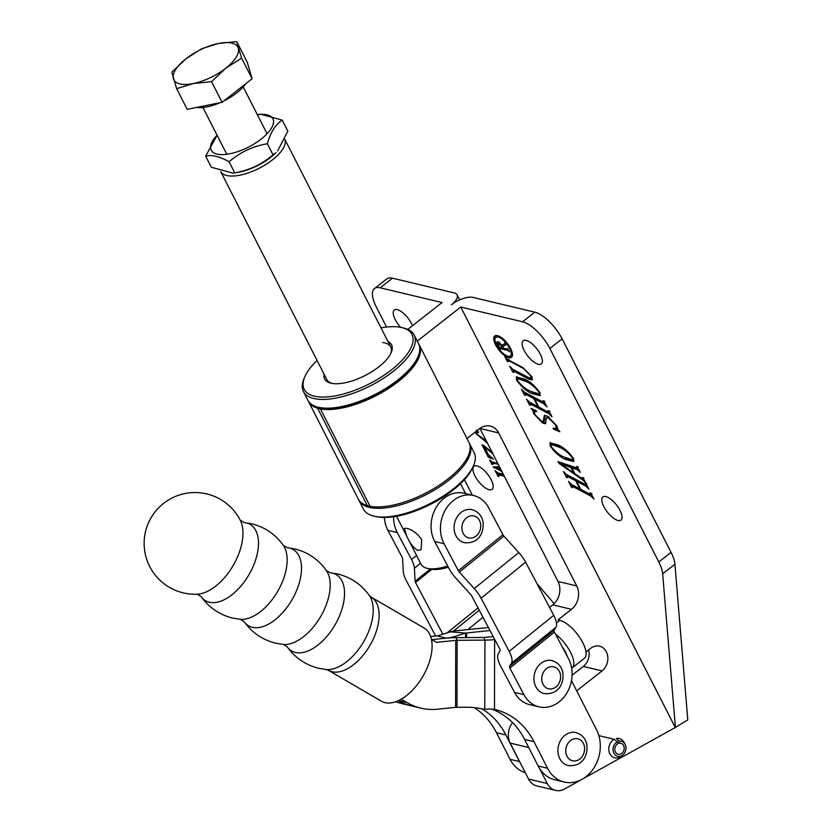 <?xml version="1.0" encoding="UTF-8"?>
<svg xmlns="http://www.w3.org/2000/svg" width="832" height="832" viewBox="0 0 832 832"><rect width="100%" height="100%" fill="white"/><g stroke="black" fill="none" stroke-linecap="round" stroke-linejoin="round"><path stroke-width="1.25" d="M442.863 634.223L415.522 582.535A2.829 1.092 -128.9 0 1 415.116 581.298L414.398 568.214A19.781 7.675 51.1 0 0 411.538 559.562L397.249 532.553A31.075 25.584 -76.6 0 1 393.619 516.745M397.249 532.553L387.889 530.317A31.075 25.584 -76.6 0 1 384.342 517.452M387.889 530.317L402.178 557.326A2.829 1.092 51.1 0 1 402.584 558.563L403.302 571.646A19.781 7.675 -128.9 0 0 406.151 580.299L434.273 633.433A19.781 7.675 -128.9 0 0 435.77 636.033M236.579 559.01A45.406 25.022 120.3 0 1 197.122 594.204L197.122 594.204A50.856 50.856 0 0 1 148.907 521.893A50.856 50.856 0 0 1 240.271 520.25L240.271 520.25A45.406 25.022 120.3 0 1 236.579 559.01M384.956 702.634A42.38 23.348 120.3 0 1 381.347 701.199L328.401 670.311A42.38 23.348 120.3 0 0 332.01 671.746A42.38 23.348 120.3 0 0 371.623 642.408A42.38 23.348 120.3 0 0 371.114 597.095L424.06 627.994A42.38 23.348 120.3 0 1 424.57 673.306A42.38 23.348 120.3 0 1 384.956 702.634M430.643 636.553L437.996 635.742L450.403 631.862L465.577 633.079L465.566 637.593M493.199 636.584L483.891 637.458L456.092 637.655A19.781 3.099 0.1 0 0 446.389 638.144L431.798 639.621L446.389 638.144A19.781 3.099 -179.9 0 0 453.17 636.958L465.577 633.079L489.996 630.531M456.092 637.655L457.132 640.307L455.749 640.38L455.593 707.356L437.559 709.186A73.455 60.466 -76.6 0 1 420.67 708.084L401.95 703.612A73.455 60.466 -76.6 0 1 395.772 701.709M411.31 705.848A73.455 60.466 -76.6 0 1 398.247 700.71A73.455 60.466 -76.6 0 0 411.31 705.848M520.978 764.223A33.904 27.903 -76.6 0 1 519.449 761.561L505.866 734.937A79.113 65.114 103.4 0 0 481.822 708.802M525.294 772.689A33.904 27.903 -76.6 0 1 510.089 759.335L496.496 732.701A79.113 65.114 103.4 0 0 474.219 707.647M450.403 631.862A19.781 3.099 0.1 0 1 457.184 630.677L488.405 627.515M571.48 680.649L596.575 729.82A33.904 27.903 -76.6 0 1 586.113 776.61A33.904 27.903 -76.6 0 1 564.179 782.018A33.904 27.903 -76.6 0 1 547.539 768.269L533.957 741.645A79.113 65.114 103.4 0 0 495.113 709.561A79.113 65.114 103.4 0 0 494.478 709.405L489.84 709.01A19.781 3.099 0.1 0 1 484.765 709.145L483.465 709.155A79.113 77.979 158.5 0 0 465.41 707.221L455.593 707.356M456.976 707.283L457.132 640.307L484.931 640.11L484.765 709.145M562.214 646.807A39.551 32.562 -76.6 0 1 567.455 656.708M564.179 782.018L554.819 779.782A33.904 27.903 -76.6 0 1 538.179 766.033L524.586 739.409A79.113 65.114 103.4 0 0 491.962 709.207M483.891 637.458L484.931 640.11A19.781 3.099 -179.9 0 0 494.634 639.621L494.801 639.6M420.67 708.084A73.455 60.466 -76.6 0 1 406.962 702.572L401.18 699.202M431.434 639.413L436.457 642.335L455.749 640.38M558.23 753.948A16.952 13.957 103.4 0 0 568.121 765.534C583.45 766.969 587.974 754.489 586.83 744.765C585.697 738.608 582.088 734.542 575.994 732.555A16.952 13.957 103.4 0 0 558.23 753.948M284.908 139.599A35.88 14.664 153 0 1 265.366 164.798A35.88 14.664 153 0 1 226.678 175.51A35.88 14.664 153 0 1 220.73 171.6L326.83 379.569A35.88 14.664 -27 0 0 332.27 383.458M406.744 536.068C409.947 543.4 413.67 548.174 417.934 550.389L421.044 549.744L421.72 539.646C417.196 533.354 412.183 529.578 406.682 528.341L404.31 528.403L406.744 536.068M447.689 566.03A35.88 14.664 153 0 1 427.419 568.391A35.88 14.664 153 0 1 427.076 568.308A35.88 14.664 153 0 1 421.054 564.262L396.562 516.266M448.313 567.206A33.051 13.51 153 0 1 430.612 569.078L427.419 568.391M534.238 681.98A16.952 13.957 103.4 0 0 544.128 693.566C559.458 695.001 563.982 682.531 562.848 672.797C561.714 666.64 558.095 662.574 552.001 660.587A16.952 13.957 103.4 0 0 534.238 681.98M454.386 531.076A16.952 13.957 103.4 0 0 464.277 542.662C479.617 544.097 484.13 531.617 482.997 521.882C481.863 515.736 478.244 511.659 472.15 509.683A16.952 13.957 103.4 0 0 454.386 531.076M473.564 495.498L464.194 493.262A31.075 25.584 103.4 0 0 436.488 506.854A31.075 25.584 103.4 0 0 434.699 541.486L448.999 568.506A19.781 7.675 -128.9 0 0 455.801 578.094L470.725 594.568A2.829 1.092 51.1 0 1 471.692 595.941L499.814 649.074A2.829 1.092 51.1 0 1 500.126 650.78L498.274 653.931A19.781 7.675 -128.9 0 0 500.51 665.85L514.55 692.401L523.921 694.637L509.87 668.086A2.829 1.092 -128.9 0 1 509.548 666.39L511.41 663.229A19.781 7.675 51.1 0 0 509.174 651.31L481.062 598.177A19.781 7.675 51.1 0 0 474.25 588.578L459.326 572.104A2.829 1.092 -128.9 0 1 458.359 570.731L444.07 543.722A31.075 25.584 103.4 0 1 445.858 509.09A31.075 25.584 103.4 0 1 473.564 495.498A31.075 25.584 103.4 0 1 488.623 507.718L502.913 534.726A2.829 1.092 -128.9 0 0 503.88 536.099L518.804 552.573A19.781 7.675 51.1 0 1 525.616 562.172L553.727 615.306A19.781 7.675 51.1 0 1 555.963 627.224L554.102 630.386A2.829 1.092 -128.9 0 0 554.424 632.081L568.474 658.632A31.075 25.584 -76.6 0 1 566.686 693.264A31.075 25.584 -76.6 0 1 538.98 706.857A31.075 25.584 -76.6 0 1 523.921 694.637M538.98 706.857L529.61 704.621A31.075 25.584 -76.6 0 1 514.55 692.401M233.012 173.16L236.954 172.557A34.611 14.144 -27 0 0 270.566 157.425A34.611 14.144 -27 0 0 275.902 152.693L273 154.794C262.07 164.289 249.309 170.3 234.728 172.827L233.012 173.16L211.307 167.232L205.67 156.177C211.713 154.544 219.523 156.406 229.091 161.772C240.032 152.277 252.793 146.266 267.363 143.738L273 154.794M205.67 156.177L217.069 135.21A34.611 14.144 -27 0 0 219.794 154.544A34.611 14.144 -27 0 0 261.186 139.048A34.611 14.144 -27 0 0 257.338 114.67L260.51 114.192L282.214 120.11L287.851 131.165L277.618 150.946M229.091 161.772L234.728 172.827M267.363 143.738C270.514 132.382 275.465 124.509 282.214 120.11M196.456 107.474A32.854 13.426 -27 0 0 220.012 102.721M223.746 101.005A32.854 13.426 -27 0 0 236.787 92.872A32.854 13.426 -27 0 0 245.71 83.772M236.735 41.6L247.26 62.234L252.106 78.749L222.082 102.305L211.546 81.671L225.722 68.245L241.582 58.115L236.735 41.6L218.452 43.472L201.854 48.63L185.994 58.76L171.818 72.186L176.665 88.702L193.274 83.543L211.546 81.671M222.082 102.305L187.2 109.335L176.665 88.702M252.106 78.749L241.582 58.115M238.316 48.214A35.963 14.695 153 0 1 225.722 68.245A35.963 14.695 153 0 1 193.274 83.543A35.963 14.695 153 0 1 173.399 78.801A35.963 14.695 -27 0 1 185.994 58.76A35.963 14.695 153 0 1 218.452 43.472A35.963 14.695 153 0 1 238.316 48.214M510.37 355.909A11.773 4.638 -128.1 0 0 508.321 345.977A11.773 4.638 -128.1 0 0 498.222 337.074A11.773 4.638 -128.1 0 0 495.841 337.386A11.773 4.638 -128.1 0 0 497.89 347.318A11.773 4.638 -128.1 0 0 507.988 356.221A11.773 4.638 -128.1 0 0 510.37 355.909L511.586 354.952A11.773 4.638 -128.1 0 0 512.387 353.486M497.463 335.598A13.593 5.356 -128.1 0 0 494.718 335.951A13.593 5.356 -128.1 0 0 497.078 347.422A13.593 5.356 -128.1 0 0 508.737 357.698A13.593 5.356 -128.1 0 0 511.493 357.344A13.593 5.356 -128.1 0 0 509.122 345.873A13.593 5.356 -128.1 0 0 497.463 335.598M495.414 335.587A13.593 5.356 -128.1 0 0 495.04 338.853M508.758 356.335A13.593 5.356 -128.1 0 0 509.964 356.741A13.593 5.356 -128.1 0 0 512.013 356.751M618.03 520.478A14.695 5.793 51.9 0 1 605.426 509.382A14.695 5.793 51.9 0 1 602.867 496.974A14.695 5.793 51.9 0 1 605.842 496.59A14.695 5.793 51.9 0 1 618.436 507.697A14.695 5.793 51.9 0 1 620.994 520.094A14.695 5.793 51.9 0 1 618.03 520.478M538.335 364.281A14.695 5.793 51.9 0 1 525.73 353.174A14.695 5.793 51.9 0 1 523.172 340.777A14.695 5.793 51.9 0 1 526.146 340.392A14.695 5.793 51.9 0 1 538.751 351.489A14.695 5.793 51.9 0 1 541.31 363.896A14.695 5.793 51.9 0 1 538.335 364.281M370.105 506.314A62.161 25.397 -27 0 0 447.97 478.962A62.161 25.397 -27 0 0 468.998 442.51L419.307 345.114A62.161 25.397 153 0 1 398.278 381.555A62.161 25.397 153 0 1 320.414 408.918L370.105 506.314L367.338 505.648A62.161 25.397 153 0 1 358.27 499.013L308.578 401.617A62.161 25.397 -27 0 0 317.647 408.252L320.414 408.918M476.944 465.826A14.695 5.793 -128.1 0 0 473.97 466.201A14.695 5.793 -128.1 0 0 476.528 478.608A14.695 5.793 -128.1 0 0 489.133 489.715A14.695 5.793 -128.1 0 0 492.097 489.33A14.695 5.793 -128.1 0 0 489.549 476.923A14.695 5.793 -128.1 0 0 476.944 465.826M412.464 325.738A14.695 5.793 -128.1 0 0 397.249 309.618A14.695 5.793 -128.1 0 0 394.274 310.003A14.695 5.793 -128.1 0 0 400.66 327.34M572.073 675.272L583.336 666.442A13.842 11.398 103.4 0 0 588.598 649.948M576.67 690.82L602.056 670.914A13.842 11.398 103.4 0 0 606.33 651.799A13.842 11.398 103.4 0 0 599.529 646.183A13.842 11.398 103.4 0 0 590.574 648.398L585.998 651.986M492.918 453.898L484.38 446.846L488.311 454.553L493.366 459.077L488.28 457.174L482.04 444.943L483.392 445.266L492.731 452.868M472.337 495.196L464.391 479.648M386.547 327.049L376.345 307.05A28.257 11.138 -128.1 0 1 374.514 288.538L386.766 278.928A28.257 11.138 51.9 0 1 392.486 278.19L380.224 287.799A28.257 11.138 -128.1 0 0 374.514 288.538M554.133 603.658L536.962 583.617M407.826 329.378L442.021 302.557L380.224 287.799M484.609 437.601L482.924 434.304M487.51 443.3L476.091 433.742L475.374 431.922M476.32 430.134L478.442 432.702M478.327 431.839L476.538 432.89L476.944 434.054L486.346 441.022M478.379 431.964L476.538 432.89M504.265 476.143L498.347 474.843L499.949 473.855L498.722 474.822L498.836 476.528L498.056 476.341L495.123 470.6L497.754 472.898L503.287 474.23M501.904 471.505L493.262 466.939L499.47 466.742M498.212 464.277L492.305 462.987L493.532 462.02M493.324 462.436L492.783 464.662L492.003 464.474L489.663 459.878L492.284 462.186L497.817 463.507M500.458 468.686L498.399 469.009L501.311 470.34M459.68 299.863L457.122 294.85A16.952 6.926 -27 0 1 451.381 304.793A16.952 6.926 153 0 1 473.002 297.409L534.799 312.166L522.548 321.776A28.257 11.138 51.9 0 1 549.869 348.473L562.13 338.863L671.07 552.396L658.809 562.006L549.869 348.473M457.122 294.85A16.952 6.926 -27 0 0 454.282 292.937L392.486 278.19M308.256 400.91A62.161 25.397 -27 0 0 308.578 401.617M418.933 344.438A62.161 25.397 153 0 1 419.307 345.114M671.07 552.396A28.257 11.138 -128.1 0 1 674.929 564.21L687.783 719.909L675.272 727.511L460.751 307.029L417.269 341.12M460.751 307.029L522.548 321.776M317.647 408.252L367.338 505.648M581.693 779.501L564.554 789.027A16.952 13.957 -76.6 0 1 555.589 790.4L536.869 785.928A16.952 13.957 -76.6 0 1 528.538 779.054L510.193 743.09A16.952 13.957 -76.6 0 1 512.533 722.602M549.536 607.391L552.77 604.854A16.952 13.957 103.4 0 0 558.002 581.464L576.722 585.936L498.67 432.942A16.952 13.957 103.4 0 0 490.35 426.067A16.952 13.957 103.4 0 0 479.388 428.771L466.96 438.516M498.67 432.942L479.95 428.47L558.002 581.464M576.722 585.936A16.952 13.957 103.4 0 1 571.501 609.326L558.012 619.902L559.884 620.35L556.483 623.012M555.589 790.4A16.952 13.957 -76.6 0 1 547.269 783.526L539.698 768.695M675.272 727.511L582.525 779.043M486.502 441.314L485.077 440.534M476.622 433.326L476.091 433.742M477.131 432.38L476.601 430.955M478.618 431.777L477.755 431.933L478.618 431.777M484.962 446.399L484.38 446.846M489.58 456.238L488.28 457.174M484.63 446.659L484.214 445.838M503.537 474.708L499.949 473.855L499.762 474.978M498.826 474.469L498.056 472.982M498.618 468.478L495.123 466.877M494.738 466.887L493.667 467.73M500.001 467.771L498.274 468.749M566.405 474.479L584.979 484.318L585.042 482.945L585.978 483.444L588.91 489.185L585.978 486.242L576.67 481.312L580.767 489.351L590.075 494.281L590.117 492.908L591.063 493.397L593.986 499.148L591.032 496.184L572.458 486.346L572.395 487.708L571.459 487.209L568.526 481.468L571.49 484.432L579.831 488.852L575.734 480.813L567.382 476.393L567.32 477.755L566.384 477.256L563.451 471.515L566.405 474.479M584.979 484.318L585.77 483.33M590.075 494.281L590.845 493.293M573.529 485.514L572.094 487.126M568.443 475.561L567.018 477.173M550.243 446.087L549.931 442.853L558.043 444.902C563.482 447.283 568.599 451.755 573.404 458.349L573.57 461.479L565.469 459.451C560.061 457.08 554.986 452.629 550.243 446.087L550.794 445.661M524.41 392.174L542.984 402.002L543.046 400.639L543.982 401.138L546.915 406.879L543.982 403.926L534.674 398.996L538.782 407.046L548.08 411.965L548.122 410.592L549.068 411.091L551.99 416.832L549.037 413.868L530.473 404.04L530.4 405.402L529.464 404.903L526.531 399.162L529.495 402.126L537.836 406.546L533.738 398.507L525.387 394.087L525.325 395.45L524.389 394.95L521.456 389.21L524.41 392.174M542.984 402.002L543.774 401.024M548.08 411.965L548.85 410.977M531.534 403.208L530.098 404.81M526.458 393.255L525.023 394.857M528.133 377.374L531.045 378.238L530.546 375.679L523.515 368.493L508.217 360.402L508.134 361.754L507.198 361.254L504.858 356.658L507.822 359.632L523.026 367.682L531.575 376.355L532.147 379.985L529.027 379.246L513.677 371.124L513.604 372.476L512.668 371.977L509.735 366.236L512.71 369.21L528.133 377.374M508.643 360.069L507.749 360.984M514.748 370.282L513.261 371.79M675.407 727.542L662.667 573.83A28.257 11.138 -128.1 0 0 658.809 562.006M516.651 380.234L516.339 377L524.451 379.059C529.89 381.43 535.007 385.913 539.812 392.496L539.978 395.626L531.877 393.609C526.469 391.227 521.394 386.776 516.651 380.234L517.192 379.808M548.361 417.986L546.447 417.81L545.48 423.748L542.526 422.999L533.79 413.826L532.605 410.166L531.003 408.377L536.078 410.644L536.671 411.424L534.331 411.611L534.778 414.419L541.382 420.992L543.327 421.429L544.222 415.542L547.487 416.125L556.795 425.786L558.012 429.52L559.832 431.746L553.706 429.198L553.03 428.272L556.192 428.449L555.786 425.152L548.361 417.986L549.297 417.248M577.023 469.602L571.834 467.813L574.839 473.699L580.622 477.651L583.128 477.849L585.593 482.685L582.275 479.596L559.447 463.705L557.929 461.604L576.43 467.792L576.638 466.492L577.585 466.981L580.341 472.399L577.023 469.602L578.25 468.645L573.061 466.846L571.834 467.813M583.762 477.568L582.535 478.535L582.608 477.578M576.43 467.792L577.054 466.71M562.13 338.863A28.257 11.138 -128.1 0 0 534.799 312.166M571.646 668.242A23.733 9.36 -128.1 0 0 572.114 667.93A23.733 9.36 -128.1 0 0 570.877 652.985A23.733 9.36 -128.1 0 0 555.495 634.109M572.114 667.93L584.376 658.32A23.733 9.36 -128.1 0 0 580.247 638.29A23.733 9.36 -128.1 0 0 559.884 620.35M532.449 379.153L530.254 378.279L529.027 379.246M513.625 370.5L513.063 369.398M517.494 378.425L517.182 376.709M540.405 394.992L533.094 392.642L531.877 393.609M533.094 392.642L530.962 391.446M526.708 380.318L518.554 377.593L517.327 378.56L517.587 380.734C521.81 385.965 526.157 389.47 530.639 391.279L539.001 393.962L538.866 391.997C534.57 386.651 530.14 383.084 525.564 381.326L517.327 378.56M526.781 380.359L525.564 381.326M545.002 403.125L543.982 403.926M544.814 402.761L543.587 402.106M535.735 398.164L534.674 398.996M550.077 413.067L549.037 413.868M549.89 412.714L548.662 412.058M538.626 406.744L538.002 406.422M530.431 403.437L529.859 402.324M535.413 398.424L535.111 397.831M534.799 397.665L533.738 398.507M525.356 393.484L524.784 392.371M548.371 416.634L546.447 417.81M545.865 422.885L543.754 422.032L542.526 422.999M543.754 422.032L542.911 421.543M534.321 413.41L533.79 413.826M534.435 411.528L534.04 409.729M533.489 409.479L532.605 410.166M535.798 410.509L534.331 411.611M543.327 421.429L544.554 420.472L544.929 417.446L543.702 418.402M544.929 417.446L544.991 415.303M558.012 429.51L555.838 428.615M554.455 428.605L553.706 429.198M556.192 428.449L557.461 427.44M551.086 444.278L550.774 442.551M573.997 460.845L566.696 458.494L565.469 459.451M566.696 458.494L564.554 457.298M560.3 446.17L552.146 443.446L550.919 444.413L551.19 446.586C555.402 451.807 559.749 455.322 564.231 457.122L572.593 459.815L572.468 457.85C568.173 452.494 563.732 448.937 559.156 447.169L550.919 444.413M560.373 446.212L559.156 447.169M583.544 478.67L582.275 479.596M583.502 478.639L582.92 478.234M562.037 463.694L560.674 462.748L559.447 463.705M572.572 467.23L572.198 466.502L562.567 463.278L561.34 464.246L573.747 472.898L570.981 467.47L561.34 464.246M572.198 466.502L570.981 467.47M586.997 485.441L585.978 486.242M586.81 485.077L585.572 484.422M577.73 480.48L576.67 481.312M592.062 495.373L591.032 496.184M591.885 495.03L590.658 494.374M580.622 489.06L579.998 488.727M572.426 485.753L571.854 484.63M577.408 480.74L577.106 480.147M576.794 479.981L575.734 480.813M567.351 475.8L566.779 474.677M498.68 336.003A11.773 4.638 -128.1 0 0 497.068 336.43L495.841 337.386M499.762 342.607L498.472 345.654L499.689 347.298L503.162 348.13L498.94 343.252L498.056 343.325L499.366 342.306M503.682 345.779L502.289 346.434M503.516 345.467L503.017 344.614M498.524 342.961L498.15 341.723M501.602 347.682L501.519 348.265M508.186 349.253L507.614 349.118M505.814 344.604L502.694 346.549L503.547 348.223L507.416 349.149L507.645 348.192L509.496 351.832L508.092 350.49L500.375 348.639L500.136 349.596L497.806 345.02C496.558 342.67 496.631 341.557 498.035 341.702L501.935 345.176L504.702 343.741L504.816 342.638L505.939 344.854L502.694 346.549M501.53 347.745L500.292 349.232M508.612 350.085L508.092 350.49M507.738 348.369L507.416 349.149M497.12 341.775L498.035 341.702M625.061 744.245L624.073 742.414A9.89 8.143 -76.6 0 0 619.31 738.566A9.89 8.143 -76.6 0 0 616.45 738.504L619.07 741.177A7.769 6.396 -76.6 0 1 625.061 744.245A7.769 6.396 -76.6 0 1 625.851 746.533A7.769 6.396 -76.6 0 1 622.409 755.331A7.769 6.396 -76.6 0 1 613.174 751.026A7.769 6.396 -76.6 0 1 617.302 741.801L617.906 743.704A5.647 4.649 -76.6 0 0 614.796 749.455A5.647 4.649 -76.6 0 0 618.197 754.27A5.647 4.649 -76.6 0 0 624.031 749.861A5.647 4.649 -76.6 0 0 620.818 743.288A5.647 4.649 -76.6 0 0 619.185 743.246L617.646 742.882M622.409 755.331L620.703 756.527A9.89 8.143 -76.6 0 1 614.713 757.806A9.89 8.143 -76.6 0 1 608.951 751.046A9.89 8.143 -76.6 0 1 614.203 739.294L617.302 741.801M619.07 741.177L619.185 743.246M598.863 735.634L614.203 739.294M473.47 465.733L472.68 467.522A60.466 24.7 153 0 1 432.848 503.142A60.466 24.7 153 0 1 379.194 517.14A60.466 24.7 153 0 1 376.355 516.672L374.442 516.256A62.161 25.397 -27 0 0 377.364 516.745A62.161 25.397 -27 0 0 432.515 502.351A62.161 25.397 -27 0 0 473.47 465.733A62.161 25.397 -27 0 0 474.157 452.618L469.706 443.893A62.161 25.397 153 0 1 440.315 486.356A62.161 25.397 153 0 1 372.913 508.019A62.161 25.397 153 0 1 358.966 500.386A62.161 25.397 153 0 1 358.644 499.689M469.331 443.217A62.161 25.397 153 0 1 469.706 443.893M417.914 356.855L417.134 358.644A60.466 24.7 153 0 1 377.291 394.264A60.466 24.7 153 0 1 323.648 408.262A60.466 24.7 153 0 1 320.809 407.784L318.895 407.368A62.161 25.397 -27 0 0 321.818 407.857A62.161 25.397 -27 0 0 376.969 393.474A62.161 25.397 -27 0 0 417.914 356.855A62.161 25.397 -27 0 0 418.61 343.741L414.159 335.015A62.161 25.397 153 0 1 384.758 377.468A62.161 25.397 153 0 1 317.356 399.131A62.161 25.397 153 0 1 303.42 391.508A62.161 25.397 153 0 1 304.106 378.394L304.897 376.605A60.466 24.7 -27 0 0 317.782 396.77A60.466 24.7 -27 0 0 393.91 367.89A60.466 24.7 -27 0 0 401.222 327.454A60.466 24.7 -27 0 0 398.382 326.986A60.466 24.7 -27 0 0 381.014 327.86M401.222 327.454L403.135 327.87A62.161 25.397 153 0 1 414.159 335.015M387.972 341.515A37.575 15.35 153 0 1 391.144 352.726A37.575 15.35 153 0 1 366.382 374.868A37.575 15.35 153 0 1 333.039 383.562A37.575 15.35 153 0 1 331.271 383.271A37.575 15.35 153 0 1 324.054 374.13M317.086 360.474A60.466 24.7 -27 0 0 304.897 376.605M303.42 391.508L307.871 400.234A62.161 25.397 -27 0 0 318.895 407.368M358.966 500.386L363.428 509.111A62.161 25.397 -27 0 0 374.442 516.256M390.707 353.642A35.88 14.664 -27 0 0 390.749 346.954A35.88 14.664 -27 0 0 382.699 342.545M411.538 559.562L416.582 555.495M467.792 629.606L483.007 617.313M453.315 631.197L479.253 610.23M447.034 632.923L478.015 607.88M415.522 582.535L431.891 569.306M415.116 581.298L430.31 569.015M414.398 568.214L420.534 563.254M328.401 670.311L326.238 669.542A44.19 24.346 120.3 0 0 363.615 641.784A44.19 24.346 120.3 0 0 369.387 595.598C361.483 584.511 350.927 577.314 337.719 573.997L330.252 572.759A44.19 24.346 120.3 0 1 332.405 573.113A44.19 24.346 120.3 0 1 338.312 618.602A44.19 24.346 120.3 0 1 295.391 652.444A44.19 24.346 120.3 0 1 287.102 646.703L283.213 644.426A44.19 24.346 120.3 0 0 320.59 616.678A44.19 24.346 120.3 0 0 326.352 570.492C318.448 559.406 307.902 552.209 294.694 548.881L287.217 547.654A44.19 24.346 120.3 0 1 289.38 548.007A44.19 24.346 120.3 0 1 295.277 593.497A44.19 24.346 120.3 0 1 252.366 627.338A44.19 24.346 120.3 0 1 244.078 621.598L240.178 619.32A44.19 24.346 120.3 0 0 277.555 591.573A44.19 24.346 120.3 0 0 283.327 545.376C275.423 534.3 264.867 527.103 251.659 523.775L244.192 522.548A44.19 24.346 120.3 0 1 246.345 522.902A44.19 24.346 120.3 0 1 252.252 568.391A44.19 24.346 120.3 0 1 209.331 602.233A44.19 24.346 120.3 0 1 201.042 596.482L197.07 594.204M453.17 636.958L453.17 637.718M437.029 635.908L446.389 638.144M519.449 761.561L510.089 759.335M505.866 734.937L496.496 732.701M466.554 632.913L466.534 637.582M547.539 768.269L538.179 766.033M533.957 741.645L524.586 739.409M494.634 639.621L494.478 709.405M406.962 702.572L398.559 700.565M565.958 753.064A11.305 9.298 103.4 0 0 577.127 760.5A11.305 9.298 103.4 0 0 584.397 746.522A11.305 9.298 103.4 0 0 573.227 739.076A11.305 9.298 103.4 0 0 565.958 753.064M541.965 681.096A11.305 9.298 103.4 0 0 553.134 688.532A11.305 9.298 103.4 0 0 560.404 674.554A11.305 9.298 103.4 0 0 549.245 667.108A11.305 9.298 103.4 0 0 541.965 681.096M462.114 530.192A11.305 9.298 103.4 0 0 473.283 537.628A11.305 9.298 103.4 0 0 480.553 523.64A11.305 9.298 103.4 0 0 469.394 516.204A11.305 9.298 103.4 0 0 462.114 530.192M502.913 534.726L458.359 570.731M434.699 541.486L444.07 543.722M554.424 632.081L509.87 668.086M503.88 536.099L459.326 572.104M518.804 552.573L474.25 588.578M525.616 562.172L481.062 598.177M553.727 615.306L509.174 651.31M555.963 627.224L511.41 663.229M554.102 630.386L509.548 666.39M602.056 670.914L583.336 666.442M571.501 609.326L552.77 604.854M528.538 779.054L547.269 783.526M528.726 747.521L510.193 743.09M674.929 564.21L662.667 573.83M244.192 522.548L240.271 520.25M240.178 619.32L232.71 618.093C219.502 614.765 208.946 607.568 201.042 596.482M287.217 547.654L283.327 545.376M283.213 644.426L275.735 643.198C262.527 639.881 251.971 632.674 244.078 621.598M330.252 572.759L326.352 570.492M326.238 669.542L318.77 668.304C305.562 664.986 295.006 657.779 287.102 646.703M369.387 595.598L371.114 597.095M284.929 139.537L390.749 346.954M460.491 483.652L465.556 493.584M226.803 154.294L202.925 107.494M267.072 133.754L243.194 86.954M476.632 432.765L477.859 431.808M531.045 378.238L532.272 377.27M507.551 360.235L508.778 359.268M513.042 370.958L514.27 369.99M539.001 393.962L540.228 392.995M543.556 402.126L544.773 401.17M548.631 412.09L549.858 411.133M529.859 403.894L531.076 402.927M524.774 393.931L526.001 392.974M572.593 459.815L573.82 458.848M576.961 467.75L578.188 466.783M585.541 484.442L586.768 483.486M590.626 494.406L591.854 493.438M571.854 486.2L573.071 485.243M566.769 476.247L567.996 475.29M500.167 348.66L501.394 347.693"/></g></svg>
